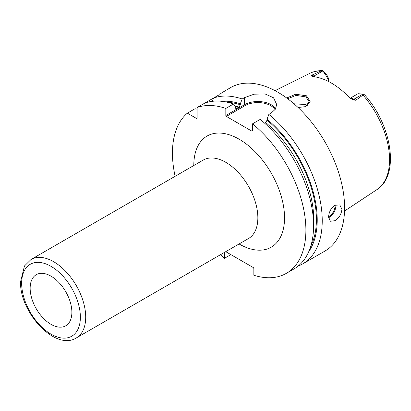 <?xml version="1.0" encoding="UTF-8"?>
<svg xmlns="http://www.w3.org/2000/svg" width="411" height="411" viewBox="0 0 411 411"><rect width="100%" height="100%" fill="white"/><g stroke="black" fill="none" stroke-linecap="round" stroke-linejoin="round"><path stroke-width="0.62" d="M350.516 98.352A9.438 5.446 60 0 1 353.948 99.236L355.746 100.274L362.975 95.049L363.401 94.134L358.474 93.734A9.438 5.446 60 0 0 357.236 94.145L350.27 98.167M355.746 100.274L352.479 99.668L348.42 96.559A67.943 39.23 -120 0 0 314.071 76.729L311.574 76.05M311.81 76.163C311.081 75.824 311.173 75.46 312.088 75.069L313.886 76.107L322.871 70.918L322.722 70.646L326.647 74.905L325.368 74.622A9.438 5.446 60 0 1 328.435 81.45M321.135 70.892A67.178 38.788 -120 0 0 309.678 73.389C313.65 71.432 317.996 70.517 322.722 70.646L321.135 70.892L312.088 75.069M286.698 98.003L295.658 94.237L306.56 95.804L310.125 101.548L305.501 106.66L298.047 107.492M322.871 70.918L325.368 74.622M328.564 81.517L328.564 79.96A5.662 3.267 -120 0 0 326.647 74.905M362.975 95.049A67.178 38.788 -120 0 1 389.561 159.643A67.178 38.788 60 0 1 376.815 189.671C400.078 175.41 391.914 125.098 364.639 94.874L363.401 94.134M298.16 266.056A94.36 54.478 -120 0 0 302.691 263.898L325.05 250.993A94.36 54.478 60 0 0 344.593 207.796A94.36 54.478 -120 0 0 303.4 112.835A94.36 54.478 -120 0 0 230.689 87.558L222.947 92.126M218.847 94.982L197.136 107.518L197.136 118.193L196.602 118.502L187.354 113.164A94.36 54.478 -120 0 0 175.132 176.288M204.812 103.084A94.36 54.478 -120 0 1 233.499 103.993L225.824 108.427L225.824 115.496L244.509 104.713L244.509 97.638L242.171 98.989A94.36 54.478 -120 0 0 213.479 98.08L212.461 101.306M244.509 97.638L254.142 94.181L265.105 93.955L273.531 97.782L276.726 104.564L275.272 109.305L271.198 113.046L268.856 114.397A94.36 54.478 -120 0 1 322.234 220.702A94.36 54.478 -120 0 1 302.691 263.898M328.579 217.044C328.934 211.922 331.045 208.007 334.914 205.295L339.799 204.919L341.921 209.338C341.33 214.321 338.998 218.107 334.914 220.702L330.367 221.267L328.579 217.044M219.839 94.386A15.099 8.718 180 0 0 219.772 94.335L222.51 92.28M225.824 108.427A94.36 54.478 -120 0 0 197.136 107.518M225.747 251.666L253.315 267.582L253.849 268.506L253.849 275.252A94.36 54.478 -120 0 0 286.349 273.336A94.36 54.478 -120 0 0 303.066 206.327A94.36 54.478 -120 0 0 252.513 123.834L252.513 130.909L251.979 131.217L226.358 116.421L225.824 115.496M220.424 254.738A94.36 54.478 -120 0 0 224.493 258.298L224.493 252.39M197.136 109.198L195.03 108.73L187.354 113.164M286.349 273.336L294.024 268.902A94.36 54.478 -120 0 0 310.742 201.899A94.36 54.478 -120 0 0 260.189 119.401L252.513 123.834M230.864 254.62L224.493 258.298M308.764 251.635A89.875 51.889 -120 0 0 267.027 119.2L268.856 114.397M242.171 98.989L240.337 103.788A89.875 51.889 -120 0 0 221.991 101.337M267.027 119.2L267.027 120.182L265.691 122.529L264.592 123.161M240.337 103.788L240.337 104.769L239.002 107.117L235.863 108.612L235.333 107.661L235.333 106.68L233.499 103.993M226.358 116.421L245.043 105.637L244.509 104.713A18.87 10.897 180 0 1 275.617 108.735M245.043 105.637A18.115 10.46 180 0 1 275.016 109.68M71.874 312.293A29.505 17.036 -120 0 0 59.174 282.789A29.505 17.036 -120 0 0 36.533 274.548A29.505 17.036 -120 0 0 30.152 288.203A29.505 17.036 -120 0 0 43.206 318.083A29.505 17.036 -120 0 0 66.032 325.64A29.505 17.036 -120 0 0 71.874 312.293M287.695 98.743L296.064 95.393L305.892 96.924L309.211 101.784L305.198 106.773M307.264 105.55L305.892 104.558L293.947 103.783M362.928 94.047L353.948 99.236A3.776 2.178 -60 0 1 352.165 99.477M239.089 243.964A64.162 37.047 -120 0 0 284.54 217.815A64.162 37.047 -120 0 0 239.171 139.226A64.162 37.047 -120 0 0 193.797 165.422A64.162 37.047 -120 0 0 193.797 165.515M267.027 120.182A88.699 51.211 60 0 1 310.757 246.22M227.679 102.324A88.699 51.211 60 0 1 240.337 104.769M265.691 122.529A86.808 50.121 60 0 1 313.562 224.627M234.851 105.966A86.808 50.121 60 0 1 239.002 107.117M235.39 108.072A86.808 50.121 60 0 1 236.669 108.468M328.6 217.691A9.438 5.446 120 0 0 329.175 217.388A9.438 5.446 -60 0 0 335.792 204.858M335.027 205.228A8.867 5.122 -60 0 1 328.779 216.695A8.867 5.122 120 0 1 328.579 216.803M76.328 337.934L248.47 238.544A45.292 26.15 -120 0 0 257.851 217.815A45.292 26.15 -120 0 0 238.082 172.23A45.292 26.15 -120 0 0 203.178 160.1L31.036 259.485A45.292 26.15 60 0 1 65.94 271.62A45.292 26.15 60 0 1 85.709 317.2A45.292 26.15 60 0 1 76.328 337.934C55.197 351.328 19.497 312.18 20.55 281.761L24.47 265.974L31.036 259.485M21.655 283.297A41.516 23.972 60 0 1 51.015 266.349A41.516 23.972 60 0 1 80.371 317.2A41.516 23.972 60 0 1 51.015 334.148A41.516 23.972 60 0 1 21.655 283.297M306.56 95.804L305.892 96.924M312.74 76.467A3.776 2.178 120 0 0 313.886 76.107A9.438 5.446 60 0 1 315.016 76.872M309.678 73.389L275.021 90.656M376.815 189.671L344.531 211.054"/></g></svg>
